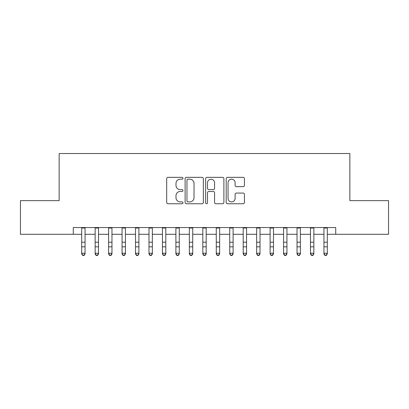 <?xml version="1.0" encoding="UTF-8"?>
<svg xmlns="http://www.w3.org/2000/svg" width="409" height="409" viewBox="0 0 409 409"><rect width="100%" height="100%" fill="white"/><g stroke="black" fill="none" stroke-linecap="round" stroke-linejoin="round"><path stroke-width="0.61" d="M182.966 178.263A0.925 0.925 0 0 0 182.041 177.337L168.007 177.337A1.319 1.319 0 0 0 166.683 178.656L166.683 202.44A1.319 1.319 0 0 0 168.007 203.759L182.041 203.759A0.925 0.925 0 0 0 182.966 202.833A0.925 0.925 0 0 0 182.041 201.908L180.226 201.908A4.228 4.228 0 0 1 175.998 197.68L175.998 195.701A4.228 4.228 0 0 1 180.226 191.473L182.041 191.473A0.925 0.925 0 0 0 182.966 190.548A0.925 0.925 0 0 0 182.041 189.623L180.226 189.623A4.228 4.228 0 0 1 175.998 185.395L175.998 183.416A4.228 4.228 0 0 1 180.226 179.188L182.041 179.188A0.925 0.925 0 0 0 182.966 178.263M243.11 186.652A1.319 1.319 0 0 0 244.429 185.328L244.429 178.656A1.319 1.319 0 0 0 243.11 177.337L227.522 177.337A1.319 1.319 0 0 0 226.197 178.656L226.197 202.44A1.319 1.319 0 0 0 227.522 203.759L243.11 203.759A1.319 1.319 0 0 0 244.429 202.44L244.429 194.377A1.319 1.319 0 0 0 243.11 193.058L236.438 193.058A1.319 1.319 0 0 0 235.114 194.377L235.114 198.375A3.533 3.533 0 0 1 231.581 201.908A3.533 3.533 0 0 1 228.048 198.375L228.048 182.721A3.533 3.533 0 0 1 231.581 179.188A3.533 3.533 0 0 1 235.114 182.721L235.114 185.328A1.319 1.319 0 0 0 236.438 186.652L243.11 186.652M73.277 234.291L20.45 234.291L20.45 200.64L59.147 200.64L59.147 153.533L349.853 153.533L349.853 200.64L388.55 200.64L388.55 234.291L335.723 234.291L335.723 227.557L73.277 227.557L73.277 234.291L81.688 234.291M203.345 178.656A1.319 1.319 0 0 0 202.02 177.337L186.432 177.337A1.319 1.319 0 0 0 185.113 178.656L185.113 202.44A1.319 1.319 0 0 0 186.432 203.759L202.02 203.759A1.319 1.319 0 0 0 203.345 202.44L203.345 178.656M206.98 177.337L222.568 177.337A1.319 1.319 0 0 1 223.887 178.656L223.887 202.44A1.319 1.319 0 0 1 222.568 203.759L215.896 203.759A1.319 1.319 0 0 1 214.572 202.44L214.572 192.792A1.319 1.319 0 0 0 213.253 191.473L208.825 191.473A1.319 1.319 0 0 0 207.506 192.792L207.506 202.833A0.925 0.925 0 0 1 206.581 203.759A0.925 0.925 0 0 1 205.655 202.833L205.655 178.656A1.319 1.319 0 0 1 206.98 177.337M85.052 234.291L95.149 234.291M98.513 234.291L108.605 234.291M111.969 234.291L122.066 234.291M125.43 234.291L135.522 234.291M138.886 234.291L148.983 234.291M152.347 234.291L162.439 234.291M165.803 234.291L175.901 234.291M179.265 234.291L189.357 234.291M192.726 234.291L202.818 234.291M206.182 234.291L216.274 234.291M219.643 234.291L229.735 234.291M233.099 234.291L243.197 234.291M246.561 234.291L256.653 234.291M260.017 234.291L270.114 234.291M273.478 234.291L283.57 234.291M286.934 234.291L297.031 234.291M300.395 234.291L310.487 234.291M313.851 234.291L323.948 234.291M327.312 234.291L335.723 234.291M187.889 179.188A0.925 0.925 0 0 0 186.964 180.113L186.964 200.983A0.925 0.925 0 0 0 187.889 201.908L189.802 201.908A4.228 4.228 0 0 0 194.03 197.68L194.03 183.416A4.228 4.228 0 0 0 189.802 179.188L187.889 179.188M214.572 182.787A3.533 3.533 0 0 0 211.039 179.254A3.533 3.533 0 0 0 207.506 182.787L207.506 188.304A1.319 1.319 0 0 0 208.825 189.623L213.253 189.623A1.319 1.319 0 0 0 214.572 188.304L214.572 182.787M85.052 227.557L85.052 253.984L84.044 255.467L84.044 255.165L82.7 255.165L82.7 255.467L84.044 255.467M81.688 227.557L81.688 253.237L85.052 253.237L84.044 255.165M82.7 255.467L81.688 253.984L81.688 253.237L82.7 255.165M98.513 227.557L98.513 253.984L97.5 255.467L97.5 255.165L96.156 255.165L96.156 255.467L97.5 255.467M95.149 227.557L95.149 253.237L98.513 253.237L97.5 255.165M96.156 255.467L95.149 253.984L95.149 253.237L96.156 255.165M111.969 227.557L111.969 253.984L110.962 255.467L110.962 255.165L109.617 255.165L109.617 255.467L110.962 255.467M108.605 227.557L108.605 253.237L111.969 253.237L110.962 255.165M109.617 255.467L108.605 253.984L108.605 253.237L109.617 255.165M125.43 227.557L125.43 253.984L124.418 255.467L124.418 255.165L123.073 255.165L123.073 255.467L124.418 255.467M122.066 227.557L122.066 253.237L125.43 253.237L124.418 255.165M123.073 255.467L122.066 253.984L122.066 253.237L123.073 255.165M138.886 227.557L138.886 253.984L137.879 255.467L137.879 255.165L136.534 255.165L136.534 255.467L137.879 255.467M135.522 227.557L135.522 253.237L138.886 253.237L137.879 255.165M136.534 255.467L135.522 253.984L135.522 253.237L136.534 255.165M152.347 227.557L152.347 253.984L151.335 255.467L151.335 255.165L149.991 255.165L149.991 255.467L151.335 255.467M148.983 227.557L148.983 253.237L152.347 253.237L151.335 255.165M149.991 255.467L148.983 253.984L148.983 253.237L149.991 255.165M165.803 227.557L165.803 253.984L164.796 255.467L164.796 255.165L163.452 255.165L163.452 255.467L164.796 255.467M162.439 227.557L162.439 253.237L165.803 253.237L164.796 255.165M163.452 255.467L162.439 253.984L162.439 253.237L163.452 255.165M179.265 227.557L179.265 253.984L178.258 255.467L178.258 255.165L176.908 255.165L176.908 255.467L178.258 255.467M175.901 227.557L175.901 253.237L179.265 253.237L178.258 255.165M176.908 255.467L175.901 253.984L175.901 253.237L176.908 255.165M192.726 227.557L192.726 253.984L191.714 255.467L191.714 255.165L190.369 255.165L190.369 255.467L191.714 255.467M189.357 227.557L189.357 253.237L192.726 253.237L191.714 255.165M190.369 255.467L189.357 253.984L189.357 253.237L190.369 255.165M206.182 227.557L206.182 253.984L205.175 255.467L205.175 255.165L203.825 255.165L203.825 255.467L205.175 255.467M202.818 227.557L202.818 253.237L206.182 253.237L205.175 255.165M203.825 255.467L202.818 253.984L202.818 253.237L203.825 255.165M219.643 227.557L219.643 253.984L218.631 255.467L218.631 255.165L217.286 255.165L217.286 255.467L218.631 255.467M216.274 227.557L216.274 253.237L219.643 253.237L218.631 255.165M217.286 255.467L216.274 253.984L216.274 253.237L217.286 255.165M233.099 227.557L233.099 253.984L232.092 255.467L232.092 255.165L230.742 255.165L230.742 255.467L232.092 255.467M229.735 227.557L229.735 253.237L233.099 253.237L232.092 255.165M230.742 255.467L229.735 253.984L229.735 253.237L230.742 255.165M246.561 227.557L246.561 253.984L245.548 255.467L245.548 255.165L244.204 255.165L244.204 255.467L245.548 255.467M243.197 227.557L243.197 253.237L246.561 253.237L245.548 255.165M244.204 255.467L243.197 253.984L243.197 253.237L244.204 255.165M260.017 227.557L260.017 253.984L259.009 255.467L259.009 255.165L257.665 255.165L257.665 255.467L259.009 255.467M256.653 227.557L256.653 253.237L260.017 253.237L259.009 255.165M257.665 255.467L256.653 253.984L256.653 253.237L257.665 255.165M273.478 227.557L273.478 253.984L272.466 255.467L272.466 255.165L271.121 255.165L271.121 255.467L272.466 255.467M270.114 227.557L270.114 253.237L273.478 253.237L272.466 255.165M271.121 255.467L270.114 253.984L270.114 253.237L271.121 255.165M286.934 227.557L286.934 253.984L285.927 255.467L285.927 255.165L284.582 255.165L284.582 255.467L285.927 255.467M283.57 227.557L283.57 253.237L286.934 253.237L285.927 255.165M284.582 255.467L283.57 253.984L283.57 253.237L284.582 255.165M300.395 227.557L300.395 253.984L299.383 255.467L299.383 255.165L298.038 255.165L298.038 255.467L299.383 255.467M297.031 227.557L297.031 253.237L300.395 253.237L299.383 255.165M298.038 255.467L297.031 253.984L297.031 253.237L298.038 255.165M313.851 227.557L313.851 253.984L312.844 255.467L312.844 255.165L311.5 255.165L311.5 255.467L312.844 255.467M310.487 227.557L310.487 253.237L313.851 253.237L312.844 255.165M311.5 255.467L310.487 253.984L310.487 253.237L311.5 255.165M327.312 227.557L327.312 253.984L326.3 255.467L326.3 255.165L324.956 255.165L324.956 255.467L326.3 255.467M323.948 227.557L323.948 253.237L327.312 253.237L326.3 255.165M324.956 255.467L323.948 253.984L323.948 253.237L324.956 255.165M85.052 242.205L81.688 242.205M85.052 246.821L81.688 246.821M85.052 227.997L81.688 227.997M98.513 242.205L95.149 242.205M98.513 246.821L95.149 246.821M98.513 227.997L95.149 227.997M111.969 242.205L108.605 242.205M111.969 246.821L108.605 246.821M111.969 227.997L108.605 227.997M125.43 242.205L122.066 242.205M125.43 246.821L122.066 246.821M125.43 227.997L122.066 227.997M138.886 242.205L135.522 242.205M138.886 246.821L135.522 246.821M138.886 227.997L135.522 227.997M152.347 242.205L148.983 242.205M152.347 246.821L148.983 246.821M152.347 227.997L148.983 227.997M165.803 242.205L162.439 242.205M165.803 246.821L162.439 246.821M165.803 227.997L162.439 227.997M179.265 242.205L175.901 242.205M179.265 246.821L175.901 246.821M179.265 227.997L175.901 227.997M192.726 242.205L189.357 242.205M192.726 246.821L189.357 246.821M192.726 227.997L189.357 227.997M206.182 242.205L202.818 242.205M206.182 246.821L202.818 246.821M206.182 227.997L202.818 227.997M219.643 242.205L216.274 242.205M219.643 246.821L216.274 246.821M219.643 227.997L216.274 227.997M233.099 242.205L229.735 242.205M233.099 246.821L229.735 246.821M233.099 227.997L229.735 227.997M246.561 242.205L243.197 242.205M246.561 246.821L243.197 246.821M246.561 227.997L243.197 227.997M260.017 242.205L256.653 242.205M260.017 246.821L256.653 246.821M260.017 227.997L256.653 227.997M273.478 242.205L270.114 242.205M273.478 246.821L270.114 246.821M273.478 227.997L270.114 227.997M286.934 242.205L283.57 242.205M286.934 246.821L283.57 246.821M286.934 227.997L283.57 227.997M300.395 242.205L297.031 242.205M300.395 246.821L297.031 246.821M300.395 227.997L297.031 227.997M313.851 242.205L310.487 242.205M313.851 246.821L310.487 246.821M313.851 227.997L310.487 227.997M327.312 242.205L323.948 242.205M327.312 246.821L323.948 246.821M327.312 227.997L323.948 227.997"/></g></svg>
